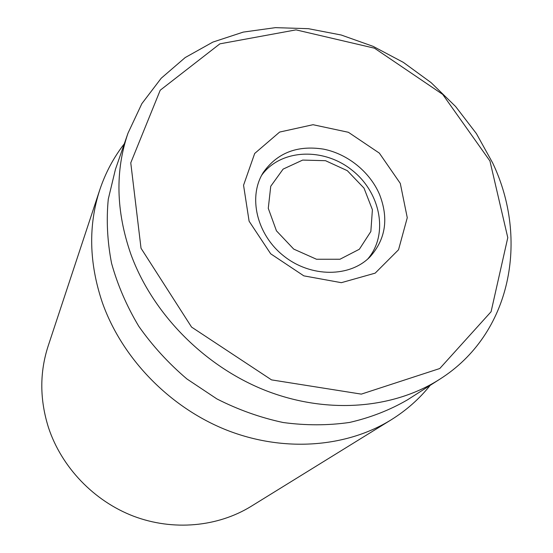 <?xml version="1.0" encoding="UTF-8"?>
<svg xmlns="http://www.w3.org/2000/svg" width="553" height="553" viewBox="0 0 553 553"><rect width="100%" height="100%" fill="white"/><g stroke="black" fill="none" stroke-linecap="round" stroke-linejoin="round"><path stroke-width="0.83" d="M379.476 194.31C388.856 218.29 385.759 239.076 370.185 256.682C350.173 277.475 311.042 277.724 283.924 256.115C256.613 234.755 247.779 196.633 263.366 172.342C277.378 152.773 297.445 145.038 323.567 149.144C347.63 153.921 369.812 171.838 379.476 194.31M400.289 183.396L379.344 153.119L348.404 132.291L313.019 124.708L279.631 132.063L254.691 153.464L243.555 185.241L249.106 221.207L270.68 253.792L303.832 275.857L341.346 282.68L375.176 273.141L398.533 249.769L407.264 217.723L400.289 183.396M141.022 248.242L130.764 162.852L160.225 90.215L219.88 43.846L296.014 29.869L374.512 48.201L442.718 94.411L489.937 160.971L507.785 237.672L491.078 311.733L439.773 368.519L361.33 394.123L271.537 379.883L191.566 327.086L141.022 248.242M99.789 189.817L48.139 346.067C39.574 372.473 39.692 399.667 48.505 427.649C61.549 467.167 93.872 500.997 133.501 516.177C173.207 531.205 217.744 526.919 251.131 506.341L391.137 419.845C346.261 447.557 283.717 452.582 226.536 430.047C169.453 407.347 121.867 358.116 102.27 302.367C89.026 262.903 88.204 225.389 99.789 189.817C105.485 172.812 113.648 157.481 124.294 143.821M130.771 253.951C152.255 313.302 204.022 366.155 265.378 390.425C326.837 414.543 393.211 408.971 439.649 379.296C511.449 334.053 529.062 239.331 492.709 163.031L476.361 133.549L455.624 106.529L431.077 82.611L403.365 62.385L373.164 46.376L341.236 35.019L308.367 28.68L275.408 27.65L243.258 32.102L212.864 42.097L185.193 57.56L161.213 78.229L141.851 103.66L127.978 133.218C115.072 170.925 116.006 211.17 130.771 253.951M127.978 133.218L115.432 169.349L108.277 199.163C106.238 220.115 107.337 241.502 111.568 263.318C117.616 285.058 126.685 306.044 138.768 326.284C152.448 345.743 168.506 363.307 186.928 378.971L216.894 398.92C238.288 409.78 260.359 417.639 283.101 422.506C305.85 425.575 328.012 425.547 349.593 422.437C370.503 417.626 389.782 410.105 407.416 399.881L439.649 379.296M430.193 385.337C419.374 398.865 406.358 410.361 391.137 419.845M339.984 259.239L316.496 259.246L293.719 249.092L276.445 230.829L268.274 208.322L270.742 186.271L283.108 169.114L302.671 160.08L325.523 160.695L347.312 170.677L363.992 188.096L372.404 209.732L370.842 231.527L359.36 249.244L339.984 259.239M261.659 175.273C280.565 148.985 323.381 147.202 351.874 170.054C380.713 192.465 388.911 234.527 367.731 259.018"/></g></svg>
